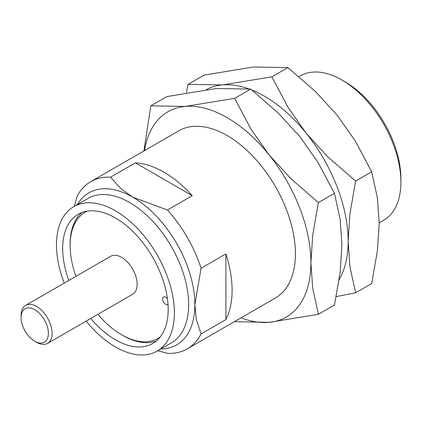 <?xml version="1.0" encoding="UTF-8"?>
<svg xmlns="http://www.w3.org/2000/svg" width="422" height="422" viewBox="0 0 422 422"><rect width="100%" height="100%" fill="white"/><g stroke="black" fill="none" stroke-linecap="round" stroke-linejoin="round"><path stroke-width="0.63" d="M90.741 181.655L178.865 130.778A96.543 55.736 60 0 1 275.408 186.519A96.543 55.736 60 0 1 275.408 297.995L187.284 348.873A96.543 55.736 -120 0 0 201.072 333.934L225.897 319.602A96.543 55.736 -120 0 0 225.897 253.923L201.072 268.255A96.543 55.736 -120 0 0 167.45 210.024L192.274 195.692A96.543 55.736 -120 0 0 135.399 162.855L110.575 177.187A96.543 55.736 -120 0 0 90.741 181.655A96.543 55.736 -120 0 0 76.952 196.594L74.309 206.347M157.68 350.761L167.45 353.341A96.543 55.736 -120 0 0 187.284 348.873M144.519 150.607A118.482 68.406 60 0 1 185.247 106.423A118.482 68.406 60 0 1 269.025 154.79A118.482 68.406 60 0 1 310.914 262.758A118.482 68.406 60 0 1 269.025 322.35A118.482 68.406 60 0 1 241.062 317.824M143.913 150.96L150.839 105.843L185.247 106.423L234.616 98.358L250.995 129.143L269.025 154.79L290.589 178.395L318.399 202.581L312.681 235.339L310.914 262.758L312.681 288.131L318.399 314.29L269.025 322.35L234.447 321.638M86.183 321.1A83.377 48.14 -120 0 0 157.116 351.083A83.377 48.14 -120 0 0 174.386 312.918A83.377 48.14 -120 0 0 137.989 229.009A83.377 48.14 -120 0 0 73.739 206.674A83.377 48.14 -120 0 0 64.239 283.099M97.872 314.348A72.842 42.058 -120 0 0 121.636 334.773L122.876 335.49A74.599 43.07 60 0 0 156.267 341.013M87.386 211.1A72.842 42.058 -120 0 0 70.126 245.557L70.126 244.127A74.599 43.07 60 0 1 82.042 212.445M68.807 280.461A74.599 43.07 60 0 1 78.128 214.276A74.599 43.07 60 0 1 152.727 257.346A74.599 43.07 60 0 1 152.727 343.487A74.599 43.07 60 0 1 115.428 339.789A74.599 43.07 60 0 1 90.751 318.462M70.126 245.557A72.842 42.058 -120 0 0 75.934 276.347M121.636 334.773A72.842 42.058 -120 0 0 160.107 337.057M168.014 304.452A4.389 2.532 60 0 1 167.893 304.536A4.389 2.532 60 0 1 165.698 304.32A4.389 2.532 60 0 1 162.829 300.453A4.389 2.532 60 0 1 163.504 296.935A4.389 2.532 60 0 1 167.444 298.787M25.642 305.38L110.664 256.296A21.939 12.665 60 0 1 132.608 268.962A21.939 12.665 60 0 1 132.608 294.298L47.586 343.387A21.939 12.665 -120 0 0 50.946 325.8A21.939 12.665 -120 0 0 36.614 306.467A21.939 12.665 -120 0 0 25.642 305.38A21.939 12.665 -120 0 0 21.1 315.424L21.1 317.576A19.306 11.146 -120 0 0 34.752 341.224A19.306 11.146 -120 0 0 48.403 333.338A19.306 11.146 -120 0 0 34.752 309.69A19.306 11.146 -120 0 0 21.1 317.576M34.752 341.224L36.614 342.295A21.939 12.665 -120 0 0 36.614 342.3A21.939 12.665 -120 0 0 47.586 343.387M298.987 76.63L300.258 75.897A83.377 48.14 60 0 1 341.947 80.027L341.947 80.027A83.377 48.14 60 0 1 400.9 182.14A83.377 48.14 60 0 1 383.63 220.31L379.178 222.879M341.947 80.027L345.048 81.815A78.988 45.602 60 0 1 400.9 178.559L400.9 182.14M192.274 195.692L135.399 162.855M167.45 210.024L132.803 197.185L120.597 188.412L110.575 177.187M201.072 268.255L194.864 304.679A87.765 50.672 -120 0 0 132.803 197.185A87.765 50.672 -120 0 0 77.416 204.554M201.072 333.934L196.362 319.639L194.864 304.679A87.765 50.672 -120 0 1 160.793 348.962M225.897 253.923L225.897 319.602M150.839 105.843L166.901 96.569L216.275 88.509L250.684 89.084L234.616 98.358M318.399 314.29L334.461 305.016L340.174 272.259L341.947 244.839L340.174 219.466L334.461 193.308L318.399 202.581M250.684 89.084L278.488 113.27L300.053 136.876L318.082 162.523L334.461 193.308M206.374 89.591A118.482 68.406 60 0 1 222.478 84.922A118.482 68.406 60 0 1 248.653 88.794M251.839 90.002A118.482 68.406 60 0 1 306.261 133.294A118.482 68.406 60 0 1 348.15 241.257A118.482 68.406 60 0 1 339.177 279.638M186.324 92.74L188.075 84.347L222.478 84.922L271.852 76.862L288.231 107.647L306.261 133.294L327.825 156.9L355.635 181.085L349.917 213.843L348.15 241.257L349.917 266.635L355.635 292.789L336.213 296.624M188.075 84.347L204.137 75.074L253.511 67.008L287.915 67.589L271.852 76.862M355.635 292.789L371.698 283.515L377.41 250.758L379.178 223.343L377.41 197.971L371.698 171.812L355.635 181.085M287.915 67.589L315.725 91.774L337.289 115.38L355.319 141.027L371.698 171.812M157.116 351.083L171.39 342.843A83.377 48.14 -120 0 0 188.66 304.679A83.377 48.14 -120 0 0 129.702 202.56A83.377 48.14 -120 0 0 88.013 198.435L73.739 206.674"/></g></svg>

